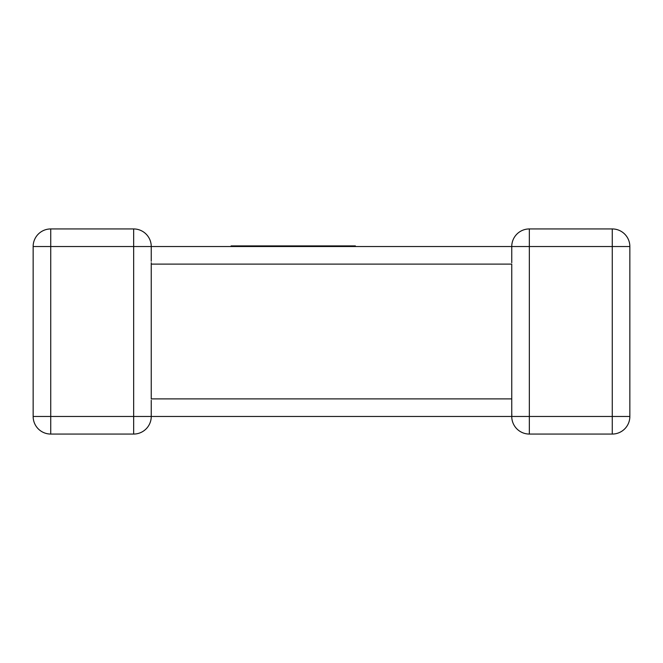 <?xml version="1.0" encoding="UTF-8"?>
<svg xmlns="http://www.w3.org/2000/svg" width="663" height="663" viewBox="0 0 663 663"><rect width="100%" height="100%" fill="white"/><g stroke="black" fill="none" stroke-linecap="round" stroke-linejoin="round"><path stroke-width="0.99" d="M151.247 400.261L151.247 416.472A17.586 17.586 0 0 1 133.661 434.058L50.736 434.058A17.586 17.586 0 0 1 33.15 416.472L33.15 246.528A17.586 17.586 0 0 1 50.736 228.942L133.661 228.942A17.586 17.586 0 0 1 151.247 246.528L151.247 261.263M151.247 262.739L151.247 398.894L511.753 398.894L511.753 264.106L151.247 264.106M511.861 414.557L511.753 416.472L151.247 416.472A17.586 17.586 0 0 1 133.661 434.058A17.586 17.586 0 0 0 151.247 416.472L133.661 416.472L133.661 246.528L50.736 246.528L50.736 416.472L133.661 416.472L133.661 434.058A17.586 17.586 0 0 0 151.247 416.472M151.247 246.528L133.661 246.528L133.661 228.942A17.586 17.586 0 0 1 151.247 246.528A17.586 17.586 0 0 0 133.661 228.942A17.586 17.586 0 0 1 151.247 246.528L529.339 246.528L529.339 228.942L612.264 228.942A17.586 17.586 0 0 1 629.85 246.528L629.85 416.472A17.586 17.586 0 0 1 612.264 434.058L529.339 434.058A17.586 17.586 0 0 1 511.753 416.472A17.586 17.586 0 0 0 529.339 434.058A17.586 17.586 0 0 1 511.753 416.472A17.586 17.586 0 0 0 529.339 434.058L529.339 416.472L612.264 416.472L612.264 246.528L529.339 246.528L529.339 416.472L511.753 416.472L511.753 400.261M629.85 246.528A17.586 17.586 0 0 0 612.264 228.942A17.586 17.586 0 0 1 629.85 246.528A17.586 17.586 0 0 0 612.264 228.942L612.264 246.528L629.85 246.528M529.339 228.942A17.586 17.586 0 0 0 511.753 246.528A17.586 17.586 0 0 1 529.339 228.942M612.264 434.058A17.586 17.586 0 0 0 629.85 416.472L612.264 416.472L612.264 434.058A17.586 17.586 0 0 0 629.85 416.472A17.586 17.586 0 0 1 612.264 434.058M50.736 228.942A17.586 17.586 0 0 0 33.15 246.528A17.586 17.586 0 0 1 50.736 228.942A17.586 17.586 0 0 0 33.15 246.528L50.736 246.528L50.736 228.942M33.15 416.472A17.586 17.586 0 0 0 50.736 434.058A17.586 17.586 0 0 1 33.15 416.472A17.586 17.586 0 0 0 50.736 434.058L50.736 416.472L33.15 416.472M231.097 246.528L231.097 245.907L355.368 245.907L355.368 246.528M511.753 262.739L511.753 246.76M511.753 401.737L511.753 398.894"/></g></svg>
